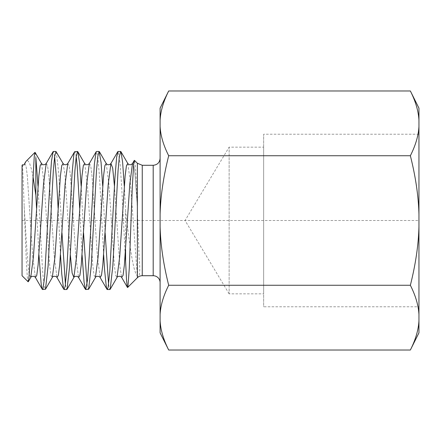 <?xml version="1.0" encoding="UTF-8"?>
<svg xmlns="http://www.w3.org/2000/svg" width="441" height="441" viewBox="0 0 441 441"><rect width="100%" height="100%" fill="white"/><g stroke="black" fill="none" stroke-linecap="round" stroke-linejoin="round"><path stroke-width="0.33" stroke-dasharray="2.21 1.65" d="M38.946 254.959L36.531 208.097M37.998 186.036L42.485 269.308L43.835 284.269L45.18 289.528M60.516 254.964L58.102 208.097M54.645 156.516L53.367 151.472M56.266 151.737L58.813 173.853L61.983 232.909M82.087 254.964L79.672 208.097M76.216 156.522L75.488 152.492L74.898 151.478M65.433 284.489L66.734 289.528M81.138 186.036L83.553 232.903M103.657 254.959L99.506 176.725L97.786 156.505L96.469 151.472M87.004 284.478L88.327 289.522M102.709 186.041L105.123 232.903M125.591 249.953L125.591 210.804C129.185 241.734 133.033 272.29 137.322 275.763L137.371 275.796C139.769 277.797 140.37 271.816 139.169 257.858L136.236 180.149L135.398 166.494L134.477 160.364M125.227 254.964L121.799 188.919L120.084 163.374L118.067 151.472M160.1 282.626L160.1 158.374L160.1 282.626M22.574 164.747L26.256 260.03L27.314 277.146L28.092 281.76M22.05 275.719L22.05 165.281M35.12 152.459L35.853 157.602M33.075 176.869L31.487 169.256L29.497 163.054L28.18 161.031L27.006 160.656L26.157 161.18M108.574 284.484L109.853 289.528M124.279 186.036L125.591 210.804M24.624 163.523L25.975 165.573L27.32 176.009L32.717 256.623L35.412 277.483L32.717 256.623L27.32 176.009L25.975 165.573L24.624 163.523M46.2 163.506L47.545 165.584L48.885 175.948L54.26 256.254L56.944 277.422L54.26 256.254L48.885 175.948L47.545 165.584L46.2 163.506M67.765 163.523L69.116 165.584L70.466 176.02L75.858 256.645L78.559 277.488L75.858 256.645L70.466 176.02L69.116 165.584L67.765 163.523M89.336 163.512L90.686 165.584L92.031 176.014L97.428 256.579L100.124 277.477L97.428 256.579L92.031 176.014L90.686 165.584L89.336 163.512M114.439 186.036L119.853 266.447L121.655 277.417L119.853 266.447L114.439 186.036M132.476 163.517L133.689 164.967L134.902 173.269L137.322 205.583L134.902 173.269L133.689 164.967L132.482 163.506M24.123 206.074L27.43 257.82L29.084 273.718L30.738 277.494M41.526 163.517L44.21 184.228L49.579 264.606L50.924 275.217L52.264 277.56M63.057 163.446L64.915 174.283L70.351 254.964M84.672 163.517L87.357 184.255L92.72 264.572L94.06 275.19L95.405 277.571M106.242 163.523L108.938 184.404L114.329 264.958L115.674 275.405L117.019 277.494M127.807 163.512L130.189 180.424L137.322 275.757M160.1 108.161L160.1 120.25C160.563 111.198 163.429 101.441 168.694 90.978M160.1 126.473L160.1 214.276C160.563 196.173 163.429 176.659 168.694 155.739C163.429 145.282 160.563 135.525 160.1 126.473L160.1 120.25M160.1 226.724L160.1 314.527C160.563 305.475 163.429 295.718 168.694 285.261C163.429 264.341 160.563 244.827 160.1 226.724L160.1 214.276M168.694 350.022C163.429 339.559 160.563 329.802 160.1 320.75L160.1 314.527M160.1 320.75L160.1 332.839M418.95 126.473C418.487 135.525 415.626 145.282 410.362 155.739C415.626 176.659 418.487 196.173 418.95 214.276L418.95 108.161M418.95 226.724C418.487 244.827 415.626 264.341 410.362 285.261C415.626 295.718 418.487 305.475 418.95 314.527L418.95 214.276M418.95 332.839L418.95 320.75C418.487 329.802 415.626 339.559 410.362 350.022M410.362 90.978C415.626 101.441 418.487 111.198 418.95 120.25M418.95 314.527L418.95 320.75M418.95 306.782L418.95 134.218L418.95 306.782L263.641 306.782L263.641 134.218L263.641 306.782M168.694 285.261L410.362 285.261M168.694 155.739L410.362 155.739M229.127 293.838L185.06 220.5L229.127 147.162L229.127 293.838L229.127 147.162L263.641 147.162L263.641 293.838L229.127 293.838M263.641 293.838L263.641 147.162M22.05 220.5L418.95 220.5M153.198 275.719L153.198 165.281M142.256 275.719L142.256 165.281M137.371 277.742L137.371 275.801M137.371 206.857L137.371 163.258M418.95 134.218L263.641 134.218"/><path stroke-width="0.66" d="M36.531 208.097L35.853 195.087L35.853 157.602L37.998 186.036M58.102 208.097L56.624 180.915L54.645 156.516M53.367 151.472L53.036 151.721L51.476 161.246L49.761 185.457L44.618 277.301L42.904 289.153L42.54 289.528L42.248 289.268L41.189 284.225L38.946 254.959M42.54 289.528L45.478 289.268L48.097 266.088L53.344 170.656L54.656 156.45L55.968 151.478L63.102 163.523L61.746 165.607L60.4 176.042L55.009 256.59L52.314 277.483C52.633 276.094 55.93 275.73 56.983 277.477L58.328 275.432L59.678 265.002L65.07 184.404L67.765 163.523L74.601 151.737L73.774 155.127L72.059 173.737L66.916 267.786L65.202 286.104L64.11 289.522L63.482 288.381L61.768 274.059L60.516 254.964M79.672 208.097L77.208 166.489L76.216 156.522M77.539 151.472L74.601 151.737M61.983 232.909L65.433 284.489M66.734 289.528L67.049 289.274L69.672 266.05L74.915 170.656L76.227 156.45L77.539 151.467L77.831 151.726L79.485 162.255L81.138 186.036M85.681 289.528L88.619 289.263L91.243 266.055L96.485 170.65L97.797 156.445L99.109 151.478L96.469 151.472L96.072 151.925L94.357 164.113L89.214 256.166L87.494 280.123L85.78 289.505L85.394 289.279L84.066 282.019L82.087 254.964M83.553 232.903L87.004 284.478M99.109 151.478L101.055 162.294L102.709 186.041M137.371 163.258L137.371 277.742A6.902 6.902 0 0 1 142.256 275.719L142.256 165.281L137.371 163.258L134.477 160.364L133.706 163.385L132.261 187.739L129.263 268.503L127.978 286.33L127.565 287.515L127.223 286.644L126.523 279.848L125.591 261.072L125.591 249.953M125.591 261.072L125.227 254.964M142.256 165.281L153.198 165.281L153.198 275.719A6.902 6.902 0 0 1 160.1 282.626M34.905 152.426L25.969 161.384L24.123 165L22.574 164.747L22.05 165.281L22.05 275.719L28.158 281.799L28.886 278.48L29.768 265.763L33.025 178.12L34.304 155.8L35.093 152.415L41.526 163.506L40.175 165.601L38.83 176.036L33.439 256.59L30.738 277.494C31.057 276.105 34.365 275.735 35.418 277.494M35.853 195.087L33.075 176.869M118.067 151.472L116.656 157.002L114.941 177.74L109.792 271.48L108.078 287.549L107.257 289.522L106.364 287.223L104.649 270.592L103.657 254.959M105.123 232.903L108.574 284.484M109.853 289.528L110.189 289.279L112.808 266.094L118.056 170.661L119.368 156.456L120.68 151.472L120.972 151.732L122.626 162.271L124.279 186.036M24.624 163.523L24.123 165L25.33 162.31M41.526 163.517C42.937 165.182 44.491 165.182 46.195 163.512L43.505 184.355L38.108 264.958L36.763 275.399L35.412 277.483L36.763 275.399L38.108 264.958L43.505 184.355L46.2 163.506L53.036 151.721M63.813 289.268L56.944 277.422L58.328 275.432L59.678 265.002L65.07 184.404L67.765 163.523M70.351 254.964L72.12 273.018L73.884 277.483C74.198 276.11 77.478 275.713 78.553 277.488L79.904 275.393L81.254 264.953L86.64 184.388L89.336 163.512L96.171 151.726M95.405 277.571L98.15 256.596L103.541 176.009L104.892 165.584L106.242 163.517C107.665 165.177 109.219 165.177 110.906 163.517L108.216 184.377L102.819 264.997L101.469 275.427L100.124 277.477L101.469 275.427L102.819 264.997L108.216 184.377L110.912 163.517L112.676 167.988L114.439 186.036L112.676 167.988L110.912 163.517L117.747 151.726M132.476 163.517L129.781 184.415L124.39 264.964L123.045 275.399L121.655 277.417L123.045 275.399L124.39 264.964L129.781 184.415L132.476 163.517L134.262 160.441M52.264 277.56L45.478 289.268M73.884 277.483L76.58 256.623L81.971 176.047L83.316 165.595L84.672 163.517C86.078 165.182 87.632 165.182 89.336 163.517M110.189 289.279L117.03 277.483L119.72 256.59L125.112 176.042L126.457 165.607L127.807 163.506C129.235 165.177 130.795 165.177 132.482 163.506M160.1 214.276L160.1 126.473C160.563 135.525 163.429 145.282 168.694 155.739C163.429 176.659 160.563 196.173 160.1 214.276L160.1 226.724C160.563 244.827 163.429 264.341 168.694 285.261C163.429 295.718 160.563 305.475 160.1 314.527L160.1 320.75C160.563 329.802 163.429 339.559 168.694 350.022L410.362 350.022C415.626 339.559 418.487 329.802 418.95 320.75L418.95 332.839L410.362 350.022M160.1 120.25L160.1 108.161L168.694 90.978C163.429 101.441 160.563 111.198 160.1 120.25L160.1 126.473M168.694 350.022L160.1 332.839L160.1 320.75M160.1 314.527L160.1 226.724M418.95 314.527C418.487 305.475 415.626 295.718 410.362 285.261C415.626 264.341 418.487 244.827 418.95 226.724L418.95 320.75M418.95 214.276C418.487 196.173 415.626 176.659 410.362 155.739C415.626 145.282 418.487 135.525 418.95 126.473L418.95 226.724M410.362 90.978L418.95 108.161L418.95 120.25C418.487 111.198 415.626 101.441 410.362 90.978L168.694 90.978M418.95 126.473L418.95 120.25M168.694 155.739L410.362 155.739M410.362 285.261L168.694 285.261M85.394 289.279L78.559 277.488L79.904 275.393L81.254 264.953L86.64 184.388L89.336 163.512M53.328 151.472L55.968 151.472M64.11 289.528L66.751 289.528M153.198 165.281C157.393 164.868 159.692 162.569 160.1 158.374M142.256 275.719L153.198 275.719M107.257 289.528L109.897 289.528M118.039 151.472L120.68 151.472M137.371 277.742L127.636 287.477M35.412 277.483L42.248 289.268M100.124 277.477L106.959 289.263M121.699 277.494L127.449 287.411M67.771 163.506C66.078 165.177 64.518 165.177 63.096 163.506M95.449 277.494C95.504 276.198 99.175 275.719 100.129 277.494M117.03 277.483C117.35 276.094 120.647 275.735 121.694 277.483M28.307 281.689L30.743 277.483M67.049 289.274L73.884 277.488M77.831 151.726L84.666 163.512M88.619 289.263L95.454 277.477M99.407 151.732L106.242 163.517M120.972 151.732L127.813 163.517"/></g></svg>
